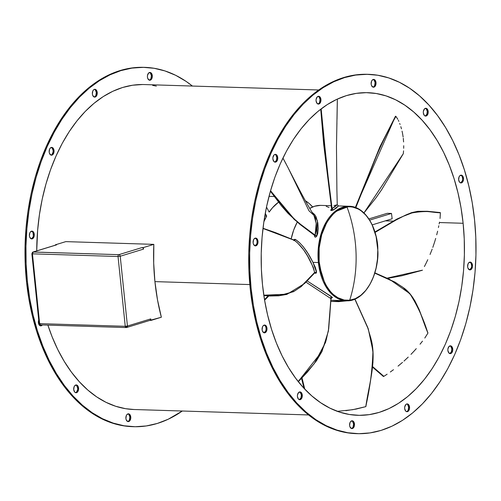 <?xml version="1.0" encoding="UTF-8"?>
<svg xmlns="http://www.w3.org/2000/svg" width="501" height="501" viewBox="0 0 501 501"><rect width="100%" height="100%" fill="white"/><g stroke="black" fill="none" stroke-linecap="round" stroke-linejoin="round"><path stroke-width="0.75" d="M314.622 272.676L301.207 286.61L293.454 291.707L279.571 295.471L263.82 295.289L279.571 295.471L293.454 291.707L301.207 286.61L314.628 272.463L316.5 272.112L312.937 262.361L318.379 262.53L325.769 286.409L334.555 296.498L346.297 300.788A47.282 29.759 -88.2 0 1 318.379 262.53A47.282 29.759 -88.2 0 1 318.022 257.126A47.282 29.759 -88.2 0 1 349.241 206.268L334.336 211.998L323.809 226.602L318.937 243.073L318.022 257.126L318.868 257.107C317.283 243.599 325.174 210.151 346.961 206.875C368.78 204.878 378.562 236.19 377.779 249.986L376.113 236.591L372.055 224.655L370.226 221.185L365.955 215.211L361.008 210.708L358.334 209.067L352.729 207.076L349.855 206.75L346.961 206.875L341.237 208.466L335.789 211.791L333.234 214.065L328.581 219.726L326.533 223.064L321.705 234.687L319.168 247.932L319.143 261.666L321.636 274.698L322.988 278.688L326.42 285.908L330.691 291.883L333.096 294.331L338.313 298.026L341.081 299.241L343.918 300.018L349.692 300.218A114.942 88.915 -96.9 0 0 346.961 206.875A114.942 88.915 83.1 0 1 349.692 300.218L355.409 298.627L360.858 295.302L365.824 290.373L370.12 284.029L373.577 276.514L376.063 268.116L377.478 259.155L377.779 249.986C379.363 263.495 371.473 296.943 349.692 300.218C327.873 302.216 318.085 270.903 318.868 257.107L318.022 257.126A47.282 29.759 91.8 0 0 318.379 262.53L312.937 262.361L315.235 267.152L316.35 270.897L316.513 272.387L315.981 273.264L314.434 272.506C315.392 273.609 316.087 273.565 316.513 272.387L314.628 272.463L300.631 286.941L294.857 290.849L286.372 294.206L263.808 295.208L286.372 294.206L294.857 290.849L300.631 286.941L314.628 272.463L313.401 267.59L307.432 255.829L303.456 249.63L297.563 242.91L294.049 240.136L262.994 228.299L293.837 240.073M463.124 223.277L439.421 222.538L463.124 223.277L461.039 207.896L458.002 192.966L454.056 178.619L449.222 164.998L443.567 152.235L437.123 140.455L429.971 129.765L422.168 120.271L413.795 112.067L404.933 105.235L395.665 99.824L386.077 95.904L376.264 93.512L366.325 92.66L356.355 93.361L346.442 95.61L336.691 99.38L327.184 104.646L318.029 111.347L309.299 119.42L301.088 128.795L293.467 139.372L286.522 151.051L280.303 163.721L274.88 177.266L270.308 191.545L266.626 206.431L263.87 221.768A54.709 34.431 -88.2 0 1 266.689 216.05L264.791 215.994L266.689 216.05L263.87 221.755L262.067 237.418L261.228 253.23L261.372 269.05L262.499 284.718A161.391 101.565 -88.2 0 1 367.834 92.685A161.391 101.565 -88.2 0 1 463.124 223.277A161.391 101.565 -88.2 0 1 357.789 415.31A161.391 101.565 -88.2 0 1 262.499 284.718L264.584 300.099L267.615 315.029L271.567 329.376L276.395 342.997L282.057 355.76L288.495 367.54L295.653 378.23L303.449 387.718L311.822 395.928L320.69 402.76L329.959 408.165L339.546 412.085L349.354 414.484L359.292 415.335L369.268 414.634L379.176 412.386L388.933 408.616L398.433 403.349L407.595 396.648L416.318 388.576L424.535 379.201L432.15 368.623L439.101 356.944L445.314 344.275L450.737 330.729L455.315 316.45L458.997 301.564L461.753 286.228L463.557 270.578L464.389 254.765L464.245 238.946L463.124 223.277M393.279 221.098L385.363 220.853L393.279 221.098M392.151 218.774A161.391 101.565 91.8 0 0 391.488 213.439L387.242 213.307L368.905 218.918L387.242 213.307L391.488 213.439L369.675 220.121L391.488 213.439A161.391 101.565 91.8 0 1 392.151 218.774L372.224 224.88L392.151 218.774M367.565 74.305L354.708 75.05L343.667 77.555L332.808 81.757L322.224 87.619L312.023 95.084L302.297 104.076L293.154 114.516L284.668 126.296L276.928 139.309L270.001 153.419L263.964 168.505L258.873 184.412L254.771 200.989L251.696 218.073L249.686 235.501L248.759 253.111L248.922 270.734L250.168 288.188A179.759 113.126 91.8 0 0 356.305 433.641L357.213 433.666A179.759 113.126 -88.2 0 1 251.082 288.219L250.168 288.188L252.491 305.316L255.873 321.949L260.276 337.925L265.649 353.092L271.955 367.308L279.126 380.434L287.098 392.339L295.784 402.91L305.109 412.047L314.985 419.663L325.306 425.687L335.983 430.052L346.911 432.72L356.374 433.641M368.404 74.33L367.496 74.298A179.759 113.126 91.8 0 0 250.168 288.188L251.082 288.219A179.759 113.126 -88.2 0 1 368.404 74.33A179.759 113.126 -88.2 0 1 474.541 219.776A179.759 113.126 -88.2 0 1 357.213 433.666M265.724 326.765L266.062 328.174L266.97 328.199A3.908 2.461 -88.2 0 1 264.422 332.852A3.908 2.461 -88.2 0 1 262.111 329.689A3.908 2.461 -88.2 0 1 264.666 325.043A3.908 2.461 -88.2 0 1 266.97 328.199L266.062 328.174A3.908 2.461 91.8 0 0 264.209 325.093M256.737 239.81L257.076 241.219L257.984 241.25A3.908 2.461 -88.2 0 1 255.435 245.897A3.908 2.461 -88.2 0 1 253.124 242.741A3.908 2.461 -88.2 0 1 255.679 238.088A3.908 2.461 -88.2 0 1 257.984 241.25L257.076 241.219A3.908 2.461 91.8 0 0 255.222 238.144M275.838 154.991L276.828 157.483L277.736 157.514A3.908 2.461 -88.2 0 1 275.187 162.161A3.908 2.461 -88.2 0 1 272.882 159.005A3.908 2.461 -88.2 0 1 275.431 154.352A3.908 2.461 -88.2 0 1 277.736 157.514L276.828 157.483A3.908 2.461 91.8 0 0 274.974 154.408M319.037 96.912L320.026 99.405L320.934 99.43A3.908 2.461 -88.2 0 1 318.385 104.083A3.908 2.461 -88.2 0 1 316.081 100.92A3.908 2.461 -88.2 0 1 318.63 96.267A3.908 2.461 -88.2 0 1 320.934 99.43L320.026 99.405A3.908 2.461 91.8 0 0 318.173 96.324M462.26 176.866L462.598 178.275L463.506 178.306A3.908 2.461 -88.2 0 1 460.958 182.953A3.908 2.461 -88.2 0 1 458.653 179.79A3.908 2.461 -88.2 0 1 461.202 175.143A3.908 2.461 -88.2 0 1 463.506 178.306L462.598 178.275A3.908 2.461 91.8 0 0 460.745 175.2M300.387 392.546L301.377 395.045L302.285 395.07A3.908 2.461 -88.2 0 1 299.736 399.723A3.908 2.461 -88.2 0 1 297.431 396.56A3.908 2.461 -88.2 0 1 299.98 391.907A3.908 2.461 -88.2 0 1 302.285 395.07L301.377 395.045A3.908 2.461 91.8 0 0 299.523 391.964M352.566 421.416L353.562 423.915L354.47 423.94A3.908 2.461 -88.2 0 1 351.921 428.593A3.908 2.461 -88.2 0 1 349.617 425.43A3.908 2.461 -88.2 0 1 352.165 420.777A3.908 2.461 -88.2 0 1 354.47 423.94L353.562 423.915A3.908 2.461 91.8 0 0 351.708 420.834M407.639 404.551L408.628 407.044L409.542 407.075A3.908 2.461 -88.2 0 1 406.994 411.722A3.908 2.461 -88.2 0 1 404.683 408.565A3.908 2.461 -88.2 0 1 407.232 403.912A3.908 2.461 -88.2 0 1 409.542 407.075L408.628 407.044A3.908 2.461 91.8 0 0 406.774 403.969M450.837 346.473L451.827 348.965L452.741 348.99A3.908 2.461 -88.2 0 1 450.192 353.643A3.908 2.461 -88.2 0 1 447.881 350.481A3.908 2.461 -88.2 0 1 450.43 345.828A3.908 2.461 -88.2 0 1 452.741 348.99L451.827 348.965A3.908 2.461 91.8 0 0 449.973 345.884M471.247 263.82L471.585 265.229L472.493 265.254A3.908 2.461 -88.2 0 1 469.944 269.907A3.908 2.461 -88.2 0 1 467.633 266.745A3.908 2.461 -88.2 0 1 470.188 262.098A3.908 2.461 -88.2 0 1 472.493 265.254L471.585 265.229A3.908 2.461 91.8 0 0 469.731 262.148M426.288 108.911L427.278 111.41L428.192 111.435A3.908 2.461 -88.2 0 1 425.643 116.088A3.908 2.461 -88.2 0 1 423.332 112.925A3.908 2.461 -88.2 0 1 425.881 108.272A3.908 2.461 -88.2 0 1 428.192 111.435L427.278 111.41A3.908 2.461 91.8 0 0 425.424 108.329M374.103 80.041L375.099 82.54L376.007 82.565A3.908 2.461 -88.2 0 1 373.458 87.218A3.908 2.461 -88.2 0 1 371.147 84.055A3.908 2.461 -88.2 0 1 373.702 79.402A3.908 2.461 -88.2 0 1 376.007 82.565L375.099 82.54A3.908 2.461 91.8 0 0 373.245 79.459M144.695 67.359L143.787 67.334A179.759 113.126 91.8 0 0 26.459 281.224A179.759 113.126 91.8 0 0 132.596 426.67L133.504 426.702A179.759 113.126 -88.2 0 1 27.373 281.249L26.459 281.224L27.373 281.249L26.121 263.795L25.958 246.173L26.891 228.569L28.901 211.134L31.97 194.05L36.072 177.473L41.163 161.566L47.207 146.486L54.127 132.37L61.867 119.357L70.353 107.577L79.502 97.138L89.222 88.145L99.423 80.68L110.007 74.818L120.873 70.616L131.907 68.111L143.017 67.328L154.089 68.28L165.017 70.948L175.694 75.313L186.015 81.337L192.415 86.053A179.759 113.126 -88.2 0 0 144.695 67.359A179.759 113.126 -88.2 0 0 27.373 281.249L29.697 298.377L33.072 315.01L37.475 330.986L42.854 346.153L49.154 360.369L56.331 373.495L64.297 385.401L72.989 395.972L82.314 405.109L92.184 412.724L102.511 418.748L113.188 423.113L124.11 425.781L135.182 426.733L146.292 425.95L157.333 423.445L168.192 419.243L182.301 411.014A179.759 113.126 -88.2 0 1 133.504 426.702M38.834 319.795L38.402 322.725A3.908 2.461 -88.2 0 1 38.715 320.083M32.934 237.186L31.269 238.852A3.908 2.461 91.8 0 0 33.367 234.255L34.275 234.286A3.908 2.461 -88.2 0 1 31.726 238.933A3.908 2.461 -88.2 0 1 29.415 235.771L29.753 237.18L31.281 238.858L33.141 238.288L34.243 235.808L34.275 234.286L33.285 231.788L32.408 231.199L30.548 231.769L29.847 232.84L29.415 235.771A3.908 2.461 -88.2 0 1 31.97 231.124A3.908 2.461 -88.2 0 1 34.275 234.286L33.367 234.255A3.908 2.461 91.8 0 0 31.513 231.174M52.129 148.027L53.119 150.519L53.087 152.041L51.985 154.521L51.027 155.116A3.908 2.461 91.8 0 0 53.119 150.519L54.027 150.55A3.908 2.461 -88.2 0 1 51.478 155.197A3.908 2.461 -88.2 0 1 49.173 152.035L49.505 153.444L51.033 155.122L52.893 154.552L53.995 152.072L53.695 149.135L53.037 148.052L52.16 147.463L50.307 148.033L49.599 149.104L49.173 152.035A3.908 2.461 -88.2 0 1 51.722 147.388A3.908 2.461 -88.2 0 1 54.027 150.55L53.119 150.519A3.908 2.461 91.8 0 0 51.265 147.438M95.184 96.442L94.226 97.031A3.908 2.461 91.8 0 0 96.317 92.434L97.225 92.466A3.908 2.461 -88.2 0 1 94.676 97.113A3.908 2.461 -88.2 0 1 92.372 93.956L92.704 95.365L94.232 97.037L96.092 96.468L97.194 93.988L96.893 91.057L96.236 89.973L94.401 89.372L93.505 89.948L92.798 91.025L92.372 93.956A3.908 2.461 -88.2 0 1 94.921 89.303A3.908 2.461 -88.2 0 1 97.225 92.466L96.317 92.434A3.908 2.461 91.8 0 0 94.464 89.36M76.678 385.582L77.668 388.075L77.636 389.603L76.534 392.076L75.576 392.671A3.908 2.461 91.8 0 0 77.668 388.075L78.576 388.106A3.908 2.461 -88.2 0 1 76.027 392.753A3.908 2.461 -88.2 0 1 73.722 389.59L74.712 392.089L75.582 392.678L77.442 392.108L78.544 389.628L78.244 386.697L77.586 385.613L76.709 385.018L74.856 385.588L74.148 386.666L73.722 389.59A3.908 2.461 -88.2 0 1 76.271 384.943A3.908 2.461 -88.2 0 1 78.576 388.106L77.668 388.075A3.908 2.461 91.8 0 0 75.814 384.993M128.719 420.946L127.761 421.541A3.908 2.461 91.8 0 0 129.853 416.945L130.761 416.976A3.908 2.461 -88.2 0 1 128.212 421.623A3.908 2.461 -88.2 0 1 125.901 418.46L126.239 419.876L127.768 421.548L129.627 420.978L130.73 418.498L130.761 416.976L129.772 414.477L128.895 413.889L127.035 414.459L126.333 415.529L125.901 418.46A3.908 2.461 -88.2 0 1 128.456 413.813A3.908 2.461 -88.2 0 1 130.761 416.976L129.853 416.945A3.908 2.461 91.8 0 0 127.999 413.864M150.25 79.571L149.292 80.166A3.908 2.461 91.8 0 0 151.383 75.57L152.298 75.601A3.908 2.461 -88.2 0 1 149.749 80.248A3.908 2.461 -88.2 0 1 147.438 77.085L147.776 78.5L149.304 80.173L151.164 79.603L152.266 77.123L152.298 75.601L151.308 73.108L150.432 72.513L148.572 73.083L147.469 75.563L147.438 77.085A3.908 2.461 -88.2 0 1 149.987 72.438A3.908 2.461 -88.2 0 1 152.298 75.601L151.383 75.57A3.908 2.461 91.8 0 0 149.53 72.488M56.118 244.964L33.254 252.003L118.85 254.665L142.171 247.525L143.386 247.563L142.171 247.525L143.073 248.001L143.543 249.097A1.566 1.19 -107 0 0 142.171 247.525L118.85 254.665A1.566 1.19 73 0 1 120.221 256.236L143.543 249.097L143.386 247.563L153.826 244.363L153.694 263.075L154.922 281.618L249.817 284.574L154.922 281.618A162.562 102.304 91.8 0 0 161.353 317.233L150.914 320.427L150.757 318.899L150.513 319.97L149.699 320.389A1.566 1.19 -107 0 0 149.999 320.352A1.566 1.19 -107 0 0 150.757 318.899L127.436 326.038L125.25 326.295L126.678 327.491A1.566 1.19 73 0 1 126.384 327.535L127.436 326.038L120.221 256.236A1.566 1.19 -107 0 0 118.85 254.665A1.566 0.983 91.8 0 0 118.036 256.499L120.221 256.236L118.036 256.499L32.44 253.832L39.654 323.633L39.41 323.295L39.654 323.633L125.25 326.295L118.036 256.499A1.566 0.983 -88.2 0 1 118.85 254.665L32.953 252.041A1.566 1.19 73 0 1 33.254 252.003A1.566 0.983 91.8 0 0 32.44 253.832L33.254 252.003L56.569 244.857A1.566 1.19 -107 0 0 56.269 244.901L32.953 252.041L31.857 253.694L32.44 253.832L118.036 256.499L125.25 326.295L127.436 326.038A1.566 1.19 73 0 1 126.678 327.491L149.999 320.352M134.099 409.517L125.544 408.684L115.662 406.267L106.012 402.322L96.674 396.88L87.744 389.991L79.308 381.724L71.455 372.162L64.247 361.396L57.759 349.529L52.06 336.672L47.889 325.124A162.562 102.304 91.8 0 0 134.043 409.511L308.585 414.947M298.314 381.693L307.313 372.168L316.463 360.764L321.936 351.583L328.399 331.086L330.992 298.69L328.694 328.881L325.594 342.308L314.221 363.713L298.239 381.599L314.221 363.713L325.594 342.308L328.694 328.881L331.017 298.702L332.476 297.444L307.069 280.861L330.892 296.223L332.476 297.444L331.675 297.757M330.929 300.193L346.297 300.788C363.62 302.034 379.069 276.627 377.804 249.968C377.441 226.496 364.477 206.28 349.241 206.268L338.419 205.93L333.234 210L332.088 208.497L325.437 155.059L321.179 108.849L325.437 155.059L332.088 208.497L334.912 206.819L337.229 204.721M383.39 376.395L372.619 366.945L383.879 376.345L372.65 366.619L383.879 376.345L383.34 376.502M404.401 288.382L395.007 282.119L374.823 272.926L395.007 282.119L404.401 288.382C417.734 298.753 421.04 317.171 427.929 333.071C421.04 317.171 417.734 298.753 404.401 288.382M427.967 332.927L427.904 333.127C423.502 318.918 417.652 306.048 410.357 294.5L402.873 287.298L395.765 282.677L374.767 273.126L395.765 282.677L402.873 287.298L410.357 294.5C417.652 306.048 423.502 318.918 427.904 333.127L427.754 332.852M387.135 374.209L383.879 376.345L387.135 374.209M393.473 369.707L390.335 371.999L393.473 369.707M398.057 366.118L402.528 362.367L398.057 366.118M403.988 361.083L408.227 357.1L403.988 361.083M410.977 354.357L413.663 351.545L410.977 354.357M416.275 348.658L413.663 351.545L416.275 348.658M420.045 344.206L421.272 342.69L420.045 344.206M422.481 341.162L421.272 342.69L422.481 341.162M424.804 338.043L427.904 333.127L424.804 338.043M427.892 332.833L419.155 309.537L414.815 300.713L410.106 293.862L389.521 279.301L374.854 272.838M380.096 373.251L383.453 376.345L380.096 373.251M383.346 376.451L372.594 367.183M403.318 153.65L363.951 212.938L403.255 153.732M372.769 164.835L355.409 208.072L372.769 164.835C380.34 146.217 388.05 130.053 395.884 116.338C388.05 130.053 380.34 146.217 372.769 164.835M395.496 116.207L395.909 116.37C389.358 128.093 382.983 141.031 376.79 155.178L355.604 208.153L376.79 155.178C382.983 141.031 389.358 128.093 395.909 116.37L395.477 116.232L355.372 207.458L379.996 146.593L395.477 116.232M403.562 150.857L403.336 153.469L403.562 150.857M403.725 145.722L403.687 148.277L403.725 145.722M403.587 141.933L403.286 138.238L403.587 141.933M403.142 137.03L402.541 133.454L403.142 137.03M402.053 131.13L402.541 133.454L402.053 131.13M400.813 126.64L401.476 128.863L400.813 126.64M399.666 123.415L400.067 124.473L399.666 123.415M398.834 121.355L398.37 120.34L398.834 121.355M397.863 119.338L395.909 116.37L397.863 119.338M422.449 270.164L386.972 278.168L422.449 270.164M404.908 215.443L394.995 220.471L374.998 232.201L394.995 220.471L404.908 215.443C419.45 208.516 428.9 212.324 440.398 212.825C428.9 212.324 419.45 208.516 404.908 215.443M440.229 212.562L440.398 212.887C431.549 211.096 422.074 211.115 411.966 212.944L403.286 216.288L395.828 220.146L375.067 232.426L395.828 220.146L403.286 216.288L411.966 212.944C422.074 211.115 431.549 211.096 440.398 212.887L440.103 212.581M424.397 266.557L426.132 263.144L424.397 266.557M427.773 259.7L426.132 263.144L427.773 259.7M430.052 254.458L432.163 249.166L430.052 254.458M432.814 247.394L434.611 242.027L432.814 247.394M435.707 238.426L434.611 242.027L435.707 238.426M437.617 231.193L436.709 234.819L437.617 231.193M438.801 225.744L438.431 227.56L438.801 225.744M439.496 222.118L439.158 223.928L439.496 222.118M440.047 218.474L440.398 212.887L440.047 218.474M365.868 406.574L365.793 406.637C368.924 384.693 376.345 362.53 371.554 340.93L367.546 327.021L354.952 299.091L367.546 327.021L371.554 340.93C376.345 362.53 368.924 384.693 365.793 406.637L365.686 406.568M301.665 378.13L304.232 388.563M304.401 388.745L301.746 378.042L304.401 388.745M304.783 389.152L301.984 377.792L304.783 389.152M345.828 410.663L356.079 409.085L365.743 406.655C369.926 388.4 372.312 370.214 372.901 352.09L370.953 338.551L367.853 328.136L354.827 299.147L367.853 328.136L370.953 338.551L372.901 352.09C372.312 370.214 369.926 388.4 365.743 406.655L352.691 409.699L337.085 411.365M337.33 99.085L336.841 126.722L337.33 99.085M336.847 126.496L336.935 122.964M326.815 166.213L332.088 208.497L326.815 166.213L321.147 108.874L326.815 166.213M332.251 208.078L331.668 209.023L323.677 144.357L320.74 109.187L331.662 208.955L331.9 208.604L333.234 210L331.9 208.604L331.668 208.948M262.975 228.462L294.281 240.305L295.621 239.566L294.281 240.305L262.975 228.462M263.864 295.565L269.72 296.01L278.719 295.797L286.816 294.413L304.595 283.497L315.023 272.594L314.772 272.362M282.921 158.084L288.006 167.616L309.023 210.858L313.876 215.267L316.212 223.383L315.116 235.132L300.694 224.41L295.271 219.839L287.981 212.643L270.553 190.681L287.981 212.643L295.271 219.839L300.694 224.41L315.116 235.132L316.356 230.504L316.281 224.335L315.473 219.275L313.876 215.267C304.589 200.175 298.245 187.606 288.031 167.666L282.921 158.084M293.962 218.768L301.195 224.962L315.116 235.132L301.195 224.962L293.962 218.768L270.534 190.749L293.962 218.768M270.408 191.2L294.193 219.407L314.941 235.539L316.864 235.94L315.116 235.132L316.864 235.94L317.415 220.741L312.186 212.349M270.396 191.238L281.643 206.118L288.044 213.363L299.604 224.104L315.073 235.758M264.597 300.187L268.799 295.966L264.597 300.187M268.379 295.941L264.534 299.805L268.379 295.941M305.923 282.088L330.91 298.621L332.357 297.337L330.91 298.621L328.449 329.902L326.207 340.022L321.542 351.965L298.195 381.549L321.542 351.965L326.207 340.022L328.449 329.902L329.752 316.056L330.91 298.621L305.666 281.938M268.505 295.947L264.547 299.88M330.848 301.395L347.544 300.788L338.695 301.64L330.71 301.389M337.392 411.346L338.839 411.265M293.686 240.374L295.377 239.403L299.648 242.816L303.036 246.454L307.94 253.412L312.937 262.361C308.779 253.688 303.95 246.811 298.464 241.745L295.621 239.566L294.281 240.305C302.704 246.31 311.021 259.305 314.628 272.463L316.513 272.387L314.653 272.688M126.678 327.491L126.384 327.535A1.566 0.983 -88.2 0 1 126.177 327.56A1.566 0.983 -88.2 0 1 125.25 326.295L39.654 323.633A1.566 0.983 91.8 0 0 40.575 324.898L39.072 323.496L39.654 323.633L32.44 253.832L31.857 253.694L39.072 323.496M39.654 323.633L40.575 324.898L126.177 327.56M331.687 207.364L331.105 207.232M333.923 205.623L337.248 204.765L332.088 208.497L333.234 210L336.046 208.278L338.444 205.936M330.76 210.132C330.741 210.645 331.493 210.639 333.002 210.119L330.729 210.295L331.518 209.656L331.668 209.023L330.76 210.132L331.75 208.447M331.9 208.604L331.599 209.499M293.642 240.123L294.325 239.397L295.377 239.403L293.705 239.998M312.035 212.249L314.641 214.56L316.093 216.82L317.809 222.813L318.223 228.644L317.766 233.353L316.77 236.14L316.05 236.892L315.11 237.111L314.553 236.334C314.947 237.468 315.668 237.424 316.732 236.215L315.016 235.37L314.553 236.334L314.954 235.545M331.643 297.751L332.476 297.444L331.48 297.776L331.017 298.702L330.817 298.277L331.017 298.702M149.855 320.396L150.914 320.427L150.757 318.899L127.436 326.038L120.221 256.236L143.543 249.097L143.386 247.563L153.826 244.363L65.8 241.626L55.354 244.82L55.392 245.171L55.354 244.82L56.569 244.857L55.354 244.82L65.8 241.626L153.826 244.363A162.562 102.304 91.8 0 0 154.922 281.618L157.483 299.748L161.353 317.233L149.855 320.396M32.196 253.5A1.566 1.19 73 0 1 32.953 252.041M331.293 205.711L320.878 205.385A47.282 29.759 91.8 0 0 309.743 208.41L314.609 206.243L320.433 205.379M297.237 222.15A47.282 29.759 91.8 0 0 291.169 238.977L293.642 230.166L297.237 222.15M314.553 236.334L314.446 235.213M156.381 86.103L152.655 85.377M142.641 84.519L132.596 85.226L122.613 87.487L112.788 91.295L103.219 96.593L93.994 103.344L85.201 111.479L76.929 120.916L69.257 131.569L62.256 143.336L55.993 156.099L50.532 169.739L45.929 184.124L42.216 199.116L39.441 214.566L37.625 230.335L36.723 250.888A162.562 102.304 91.8 0 1 144.163 84.55L318.699 89.986M38.402 322.725L38.74 324.134L40.268 325.807L41.226 325.813L42.372 324.955A3.908 2.461 -88.2 0 1 40.713 325.888A3.908 2.461 -88.2 0 1 38.402 322.725M265.63 331.105L263.964 332.77A3.908 2.461 91.8 0 0 266.062 328.174L266.025 329.696M256.644 244.15L254.984 245.816A3.908 2.461 91.8 0 0 257.076 241.219L257.038 242.747M276.828 157.483L276.395 160.414L274.736 162.08A3.908 2.461 91.8 0 0 276.828 157.483M318.893 103.406L317.935 104.001A3.908 2.461 91.8 0 0 320.026 99.405L319.594 102.336M462.166 181.205L460.507 182.871A3.908 2.461 91.8 0 0 462.598 178.275L462.561 179.803M301.377 395.045L300.944 397.976L299.285 399.641A3.908 2.461 91.8 0 0 301.377 395.045M352.428 427.917L351.47 428.512A3.908 2.461 91.8 0 0 353.562 423.915L353.13 426.839M407.495 411.052L406.536 411.64A3.908 2.461 91.8 0 0 408.628 407.044L408.202 409.975M451.827 348.965L451.401 351.896L449.735 353.562A3.908 2.461 91.8 0 0 451.827 348.965M471.153 268.16L469.487 269.826A3.908 2.461 91.8 0 0 471.585 265.229L471.547 266.751M427.278 111.41L426.852 114.334L425.186 116.007A3.908 2.461 91.8 0 0 427.278 111.41M373.965 86.541L373.001 87.136A3.908 2.461 91.8 0 0 375.099 82.54L374.667 85.471M326.22 206.331L329.032 207.477M40.255 325.8A3.908 2.461 91.8 0 0 41.464 324.924L40.255 325.8M269.156 212.08L266.494 207.045L269.156 212.08A54.709 34.431 -88.2 0 1 278.481 202.216L272.531 207.715L269.156 212.08M265.261 213.338L266.689 216.05L265.261 213.338M305.347 200.713A54.709 34.431 -88.2 0 1 312.643 206.951M143.856 67.334L130.999 68.086L119.958 70.585L109.093 74.793L98.509 80.655L88.308 88.12L78.588 97.113L69.445 107.552L60.959 119.332L53.219 132.339L46.292 146.455L40.255 161.535L35.164 177.442L31.056 194.019L27.987 211.109L25.977 228.537L25.05 246.148L25.213 263.764L26.459 281.224L28.782 298.352L32.164 314.979L36.56 330.961L41.94 346.128L48.246 360.344L55.417 373.464L63.389 385.369L72.075 395.947L81.4 405.084L91.276 412.699L101.597 418.717L112.274 423.082L123.202 425.756L132.665 426.677M33.028 232.846L33.329 235.777M95.328 89.942L96.317 92.434L95.885 95.365M128.857 414.452L129.853 416.945L129.421 419.876M150.394 73.077L151.383 75.57L150.958 78.5M251.082 288.219L249.83 270.759L249.673 253.143L250.6 235.533L252.61 218.098L255.679 201.014L259.781 184.437L264.879 168.53L270.916 153.45L277.836 139.334L285.576 126.327L294.062 114.541L303.211 104.108L312.931 95.115L323.132 87.65L333.716 81.788L344.582 77.58L355.616 75.075L366.726 74.298L377.798 75.244L388.726 77.918L399.403 82.283L409.724 88.301L419.6 95.916L428.925 105.053L437.611 115.631L445.583 127.536L452.754 140.656L459.06 154.872L464.44 170.039L468.836 186.021L472.218 202.648L474.541 219.776L475.787 237.236L475.95 254.852L475.023 272.463L473.013 289.891L469.944 306.981L465.836 323.558L460.745 339.465L454.708 354.545L447.781 368.661L440.041 381.668L431.555 393.448L422.412 403.887L412.692 412.88L402.491 420.345L391.907 426.207L381.042 430.415L370.001 432.914L358.891 433.697L347.826 432.751L336.897 430.077L326.22 425.712L315.893 419.694L306.023 412.079L296.698 402.936L288.006 392.364L280.04 380.459L272.87 367.339L266.563 353.124L261.184 337.956L256.781 321.974L253.406 305.341L251.082 288.219M262.111 329.689L262.449 331.098L263.977 332.77L265.837 332.207L266.939 329.727L266.97 328.199L265.981 325.706L265.104 325.118L263.244 325.688L262.543 326.758L262.111 329.689M253.124 242.741L253.462 244.15L254.99 245.822L256.85 245.252L257.952 242.772L257.984 241.25L256.994 238.758L256.117 238.163L254.257 238.733L253.556 239.81L253.124 242.741M272.882 159.005L273.872 161.497L274.748 162.086L276.602 161.516L277.704 159.036L277.404 156.105L276.746 155.022L274.911 154.421L274.016 154.997L272.913 157.477L272.882 159.005M316.081 100.92L317.07 103.413L318.905 104.014L319.801 103.438L320.903 100.958L320.602 98.021L319.945 96.937L319.074 96.349L317.214 96.918L316.112 99.398L316.081 100.92M458.653 179.79L459.642 182.289L460.513 182.878L462.373 182.308L463.475 179.828L463.506 178.306L462.517 175.813L461.64 175.218L459.78 175.788L459.079 176.866L458.653 179.79M297.431 396.56L298.421 399.053L299.297 399.641L301.151 399.072L302.253 396.598L301.953 393.661L301.295 392.577L300.425 391.989L298.565 392.559L297.462 395.032L297.431 396.56M349.617 425.43L349.948 426.839L351.477 428.512L353.337 427.942L354.439 425.468L354.138 422.531L353.481 421.447L352.604 420.859L350.75 421.429L350.042 422.5L349.617 425.43M404.683 408.565L405.672 411.058L406.549 411.647L408.409 411.077L409.511 408.597L409.204 405.666L408.547 404.583L406.718 403.981L405.816 404.558L404.714 407.037L404.683 408.565M447.881 350.481L448.871 352.973L450.706 353.574L451.608 352.992L452.71 350.518L452.741 348.99L451.745 346.498L450.875 345.909L449.015 346.479L447.913 348.959L447.881 350.481M467.633 266.745L467.972 268.154L469.5 269.826L471.36 269.262L472.462 266.782L472.493 265.254L471.504 262.762L470.627 262.173L468.767 262.743L468.066 263.814L467.633 266.745M423.332 112.925L424.322 115.418L425.199 116.007L427.059 115.437L428.161 112.963L428.192 111.435L427.196 108.942L426.326 108.354L424.466 108.924L423.364 111.397L423.332 112.925M371.147 84.055L371.485 85.464L373.013 87.136L374.873 86.567L375.975 84.093L376.007 82.565L375.017 80.072L374.141 79.484L372.281 80.054L371.579 81.124L371.147 84.055M312.73 207.051L309.142 203.487L305.291 200.676M403.305 153.694L381.562 189.848L375.894 197.964L364.29 212.543M440.185 212.549L427.328 211.278L417.784 211.309L411.478 212.662L396.898 219.062L374.93 231.976M422.318 270.277L401.815 275.788L387.486 278.393M365.874 406.587L370.452 381.33L372.957 362.423L373.007 351.289L368.222 328.687L354.971 299.084M304.007 388.325L301.527 378.268M338.419 205.93L337.248 204.765L336.885 189.422L336.472 146.492L336.854 126.271M337.367 99.066L337.01 119.301M263 228.268L275.287 232.539L294.187 240.136L293.968 240.574M288.006 167.616L287.724 167.065M282.933 158.053L286.315 164.341M264.497 299.585L268.167 295.922M331.029 298.671L331.831 297.707L330.629 297.462M274.16 196.505L269.006 196.342"/></g></svg>
